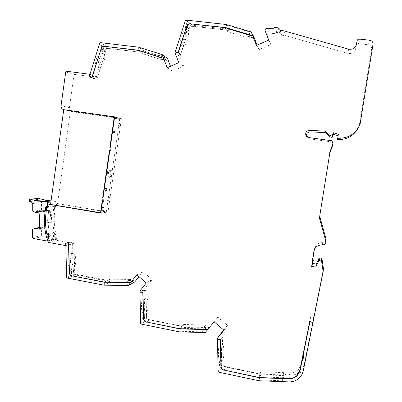 <?xml version="1.0" encoding="UTF-8"?>
<svg xmlns="http://www.w3.org/2000/svg" width="402" height="402" viewBox="0 0 402 402"><rect width="100%" height="100%" fill="white"/><g stroke="black" fill="none" stroke-linecap="round" stroke-linejoin="round"><path stroke-width="0.3" stroke-dasharray="2.01 1.51" d="M180.498 45.436C178.563 44.29 182.463 30.828 184.719 30.914L185.161 31.07C187.015 32.472 183.141 45.632 180.91 45.562L180.498 45.436M183.257 46.285C181.352 45.15 185.267 31.678 187.493 31.758L188.101 31.959C189.925 33.351 186.031 46.521 183.83 46.461L183.257 46.285L180.598 54.471L177.79 53.793L175.262 51.778M96.601 66.898C93.651 65.983 97.405 52.476 100.525 52.833L100.987 52.943C103.857 54.099 100.098 67.32 97.008 66.983L96.601 66.898M91.495 77.556L95.656 79.043L99.219 67.742C96.294 66.838 100.063 53.32 103.158 53.667L103.615 53.778L104.545 50.813L101.053 48.883M116.791 118.389L116.505 119.057L116.349 118.268L116.635 117.6L116.791 118.389M115.309 118.123L115.464 118.907L115.595 117.454L115.309 118.123M114.816 132.188L114.52 132.866L114.66 131.414L114.816 132.188M113.329 131.941L113.485 132.715L113.62 131.263L113.329 131.941M70.556 267.757C67.25 269.31 66.752 254.551 70.079 253.551L70.194 253.511C73.491 252.21 73.913 266.702 70.611 267.737L70.556 267.757M69.425 272.44L73.335 270.998L73.254 267.772C69.978 269.325 69.481 254.556 72.777 253.551L72.601 242.13L68.677 243.13M143.509 312.851L143.424 312.907C140.981 314.676 140.71 299.515 143.162 298.314L143.207 298.289C145.635 296.586 145.941 311.414 143.509 312.851M146.328 312.907L146.248 312.957C143.836 314.726 143.564 299.555 145.986 298.354L146.202 298.329C148.594 296.626 148.901 311.47 146.504 312.907L146.408 316.198C146.589 318.118 147.589 319.329 149.408 319.841L146.655 322.017M219.733 359.921L219.608 360.086C218.16 361.86 217.964 346.841 219.412 345.077L219.517 344.951C220.949 343.243 221.165 357.916 219.733 359.921M222.683 360.016L222.557 360.182C221.15 361.961 220.954 346.921 222.361 345.162L222.648 345.037C224.045 343.328 224.261 358.011 222.869 360.021L222.758 363.378C222.944 365.338 223.989 366.594 225.889 367.137L224.241 370.126M39.919 211.995L44.486 211.457L44.918 210.341L48.572 210.412L47.999 219.12L48.501 227.854L44.853 227.758L44.527 226.622L39.708 227.457M39.939 211.814L40.351 211.412L36.602 211.331L36.215 212.487L36.939 212.502M257.104 45.13L258.893 49.682L270.812 44.567L265.164 30.949M279.943 30.396L281.626 35.19L281.49 33.999L279.727 32.683L276.732 32.351L274.38 33.622L269.37 33.07C267.727 33.215 267.044 34.095 267.325 35.708M281.626 35.19L285.385 35.607L347.981 53.406C351.986 54.014 354.564 52.376 355.715 48.491L356.237 45.285M359.433 39.084L358.483 43.692C357.277 43.677 356.519 44.25 356.212 45.401M358.483 43.692L368.317 44.783L369.614 40.195M373.056 44.647L371.684 48.285C371.438 46.31 370.317 45.145 368.317 44.783M371.639 49.084L359.318 125.077L360.292 123.303M358.132 128.122L359.318 125.077M306.6 136.504L309.409 138.806L331.987 141.961L332.017 140.785M332.977 143.022L331.987 141.961M322.444 244.918L322.731 242.642C325.148 242.491 326.228 241.235 325.977 238.873M322.731 242.642C318.283 242.597 315.53 244.672 314.464 248.868L314.314 249.803M312.801 263.215L313.409 260.34L312.203 262.983L312.143 263.355L312.691 263.451M323.404 268.757L313.661 317.5L310.46 316.766L313.62 317.686L304.108 364.86L302.455 368.8L299.565 372.081M299.229 372.347C296.586 374.322 293.566 375.267 290.174 375.177L261.375 374.146L222.311 365.926L218.713 372.197M218.08 371.433L221.693 365.187L222.311 365.926M221.693 365.187L220.999 333.127M223.643 329.936L227.462 325.318L217.824 317.133L209.256 327.54L184.608 326.987L147.227 319.469L141.283 324.102M140.675 323.364L146.635 318.756L147.227 319.469M146.635 318.756L145.896 287.395L152.117 279.586L142.881 271.687L138.961 276.636M134.705 282.003L111.118 281.797L75.32 274.933L67.224 278.058M66.642 277.34L74.752 274.239L75.32 274.933M74.752 274.239L73.968 243.486L57.355 240.456L48.732 242.481M47.878 241.235L56.521 239.245L57.355 240.456M56.521 239.245L57.24 234.12L56.411 232.909L47.637 234.678M114.62 116.987L119.746 118.389L70.42 111.243L57.496 203.713L59.164 203.658C57.159 203.533 55.913 204.497 55.421 206.558L54.843 210.698C53.863 217.834 54.069 224.954 55.471 232.054L56.29 232.889M46.255 211.03L49.401 210.643L48.722 222.944L51.25 222.527L51.928 210.336L54.27 210.05L54.164 210.784L54.742 206.633C55.23 204.568 56.481 203.598 58.491 203.729L107.992 211.99L121.404 118.706L72.164 111.741L62.823 109.319M61.049 105.595L69.36 107.766C69.214 109.364 69.792 110.57 71.084 111.379M69.36 107.766L73.923 75.084L65.737 71.863M66.516 71.224L74.682 74.46L73.923 75.084M74.682 74.46L97.465 77.42L106.947 47.325L99.731 43.18M100.5 42.652L107.696 46.813L106.947 47.325M107.696 46.813L144.504 51.235L167.493 58.421M170.508 66.265L172.388 71.164L183.684 66.265L179.955 56.597L190.02 25.633L185.352 20.653M186.166 20.105L190.809 25.1L190.02 25.633M190.809 25.1L229.562 29.391L253.768 36.617M258.893 49.682L256.451 45.411M268.767 40.11L270.812 44.567M226.16 24.477L226.582 25.09L248.456 31.597L250.557 35.27L229.225 28.904L229.562 29.391M229.225 28.904L226.241 25.05L226.582 25.09M185.061 29.105L185.297 29.341L187.483 24.381L187.252 24.135L187.483 24.376L185.292 29.341L185.056 29.105L186.387 23.221L186.312 24.823L186.749 25.286L187.252 24.135L186.754 25.286L186.312 24.829L186.387 23.221L185.056 29.105M186.387 28.286L186.362 30.331L187.051 29.17L187.568 25.859L187.985 26.296L187.563 25.859L187.051 29.17L186.226 30.281L186.387 28.286L186.563 29.396L187.036 28.145L187.583 24.487L188.317 25.261L187.98 26.296L188.317 25.261L187.583 24.487L187.036 28.145L186.563 29.396L186.639 28.406M175.729 51.923L177.845 53.617M174.976 52.657L179.955 56.597M178.82 62.642L183.684 66.265M172.388 71.164L167.177 67.717M138.424 47.165L159.921 54.144L164.162 57.164L144.504 51.235M143.906 50.833L139.177 47.672M103.902 46.813L104.234 46.999L102.595 52.22L102.254 50.466L102.57 49.461L102.731 50.536L103.907 46.813L102.736 50.536L102.57 49.461M93.048 78.194L93.777 75.862L97.465 77.42M101.545 45.471L100.555 51.114L100.917 51.31L103.239 46.431L102.882 46.23L103.234 46.431L100.917 51.31L100.555 51.114L101.54 45.466L101.907 45.672L101.671 46.979L102.349 47.356L102.877 46.23L102.349 47.356L101.671 46.979L101.907 45.672L101.54 45.466M93.777 75.862L89.958 74.3M121.404 118.706L114.635 116.851M104.163 206.829L103.651 210.412L103.068 210.502L103.585 206.909L104.163 206.829L102.55 206.734L102.038 210.326L102.621 210.236L103.138 206.653M109.424 170.162L108.907 173.764L108.334 173.759L108.857 170.147L109.424 170.162L107.816 169.981L107.299 173.594L107.877 173.604L108.389 170.001M119.731 123.449L120.052 123.53L119.54 127.092L119.218 127.022L119.731 123.449L118.706 123.303L118.193 126.871L119.54 127.092M110.52 150.469L111.042 146.82L111.384 146.866L110.862 150.509L109.836 150.363M103.188 201.643L103.706 198.03L104.058 197.995L103.54 201.608L102.51 201.533M111.248 177.84L109.455 177.855L110.49 170.659L112.274 170.704L111.248 177.84L110.429 176.302L111.148 171.297L109.349 171.262L108.625 176.302L110.429 176.302M100.847 213.135L107.992 211.99M109.088 197.513L109.424 197.477L108.917 201.005L108.58 201.04L109.088 197.513L108.073 197.342L107.565 200.874L108.917 201.005M106.791 188.523L106.274 192.116L105.701 192.156L106.213 188.553L106.791 188.523L105.183 188.382L104.666 191.985L105.244 191.945L105.761 188.352M58.36 203.739L106.309 211.924L100.897 212.789M65.827 245.542L73.968 243.486M70.692 270.963L71.601 273.943L71.928 273.822L72.094 270.461L71.792 268.571L71.42 268.707L71.445 269.797L71.415 268.707L71.792 268.571L71.817 269.662L72.069 269.571L71.923 273.822L71.601 273.943L70.687 270.963L70.667 270.079L71.445 269.797L70.667 270.079L70.687 270.963M69.963 244.532L69.903 242.14L66.496 242.999M70.139 269.164L69.757 269.3L70.134 269.164L70.27 274.511L69.968 274.626L69.375 273.46L69.35 272.43L69.853 273.114L69.757 269.3L69.858 273.114L69.35 272.43L69.375 273.46L69.968 274.626L70.275 274.511L70.134 269.164M111.118 281.797L104.641 284.696L104.565 281.737L110.042 279.184L110.113 282.073M104.078 285.179L104.641 284.696M110.424 282.134L131.203 282.315L126.218 284.963L104.952 284.757M136.796 274.777L142.881 271.687M152.117 279.586L146.313 282.938M139.906 290.993L145.896 287.395M142.926 314.57L143.207 314.364L143.112 319.997L142.67 318.907L142.645 317.851L143.017 318.464L142.926 314.57L143.022 318.464L142.645 317.851L142.67 318.907L143.112 319.997L143.338 319.826L143.207 314.364L142.931 314.57M144.132 317.625L143.76 317.012L143.785 318.062L144.223 319.148L144.444 318.977L144.318 313.55L144.042 313.756L144.313 313.55L144.444 318.977L144.223 319.148L143.785 318.062L143.76 317.012L144.127 317.625L144.037 313.756L144.127 317.625M139.931 292.068L142.971 290.224L140.233 292.073M184.608 326.987L180.081 331.238L180.011 328.218L183.744 324.464L183.809 327.409M179.815 331.921L180.413 331.308L180.081 331.238M184.131 327.474L205.854 327.962L202.658 331.831L180.413 331.308M205.241 332.529L209.256 327.54M207.819 329.389L209.824 326.901L207.824 329.389M214.08 321.791L217.824 317.133M227.462 325.318L224.03 330.263M219.482 365.805L219.562 361.549L219.477 365.805M220.085 364.594L220.19 366.237L220.467 364.222L220.08 361.795L220.407 361.257L220.08 361.795L220.467 364.222L220.19 366.242L219.809 361.142L220.376 360.192L220.402 361.257L220.381 360.192L219.814 361.142L220.08 364.594M217.381 339.479L219.231 336.821L217.512 339.479M261.375 374.146L261.149 374.8L260.813 374.729L258.988 379.87L258.923 376.785L260.747 371.719L260.813 374.729M259.044 380.764L259.335 379.94L258.988 379.87M261.149 374.8L283.867 375.619L282.636 380.82L259.335 379.94M313.661 317.5L313.063 322.314L313.62 317.686M322.826 273.873L323.102 270.641M283.827 30.818L285.385 35.607M228.894 28.869L227.929 31.788L225.256 28.05L225.864 28.115L225.617 27.778M225.864 28.115L247.466 34.567L248.516 36.346L253.873 37.944M225.391 27.708L228.477 32.039L249.386 38.301L248.305 36.481L254.009 38.19M225.256 28.05L226.241 25.05M248.456 31.597L247.466 34.567M227.929 31.788L228.477 32.039M249.386 38.301L250.557 35.27M248.305 36.481L249.592 38.165M186.644 28.406L186.392 28.286M177.79 53.793L180.714 54.702L178.232 52.702M180.598 54.471L178.267 52.587M143.589 50.798L142.68 53.632L137.926 50.546L138.328 50.501M138.504 50.612L158.991 57.029L161.096 58.481L165.805 59.958M137.7 50.305L143.202 53.883L163.056 60.104L160.895 58.617L166.307 60.31M137.926 50.546L138.856 47.632M159.921 54.144L158.991 57.029M142.68 53.632L143.202 53.883M163.056 60.104L164.162 57.164M160.895 58.617L163.252 59.973M102.575 49.461L102.259 50.466L102.595 52.22L104.239 47.004L103.907 46.813M95.656 79.043L92.043 77.556M93.606 75.842L92.827 78.315L89.008 76.747M70.42 111.243L64.114 109.736M103.706 198.03L103.028 197.915M111.042 146.82L110.359 146.72M120.052 123.53L119.027 123.384L119.746 118.389M109.424 197.477L108.409 197.312L118.52 126.947M106.309 211.924L107.902 200.834M108.409 197.312L108.073 197.342M119.027 123.384L118.706 123.303M109.48 150.308L109.821 150.348L110.344 146.71L111.384 146.866M102.148 201.472L102.505 201.432L103.023 197.824M102.038 210.326L103.068 210.502M103.651 210.412L102.621 210.236M103.585 206.909L102.55 206.734M107.299 173.594L108.334 173.759M108.907 173.764L107.877 173.604M108.857 170.147L107.816 169.981M119.218 127.022L118.193 126.871M110.862 150.509L109.821 150.348M103.038 197.824L104.058 197.995M103.54 201.608L102.505 201.432M109.349 171.262L110.49 170.659M109.455 177.855L108.625 176.302M111.148 171.297L112.274 170.704M108.58 201.04L107.565 200.874M104.666 191.985L105.701 192.156M106.274 192.116L105.244 191.945M106.213 188.553L105.183 188.382M58.491 203.729C56.481 203.598 55.235 204.568 54.747 206.633L54.27 210.05M49.401 210.643L49.446 210.336L48.26 210.13L47.511 222.607L48.722 222.944M51.928 210.336L51.969 210.03L49.446 210.336M51.25 222.527L50.049 222.19L50.798 209.829L51.969 210.03M50.049 222.19L47.511 222.607M65.591 243.004L69.732 241.964L69.792 244.501M69.903 242.14L72.601 242.13M104.565 281.737L126.148 282.033L126.218 284.963M131.203 282.315L131.132 279.455L126.148 282.033M110.042 279.184L131.132 279.455M134.012 280.621L128.459 280.576L130.987 279.274M110.6 279.114L104.264 282.073M133.675 280.802L128.459 280.576M105.128 281.847L104.636 282.073M142.976 292.179L145.8 290.44L142.976 290.405M142.971 292.108L145.971 290.259L142.971 290.224M180.011 328.218L202.593 328.836L202.658 331.831M205.854 327.962L205.789 325.042L202.593 328.836M183.744 324.464L205.789 325.042M209.824 326.901L204.01 326.776L205.633 324.856M184.327 324.399L180.016 328.751M209.673 327.087L204.01 326.776M180.598 328.339L180.181 328.756M220.507 339.559L222.185 337.082L219.236 337.007M220.567 339.559L222.366 336.901L219.231 336.821M258.923 376.785L282.576 377.759L282.636 380.82M283.867 375.619L283.807 372.634L282.576 377.759M260.747 371.719L283.807 372.634M309.942 321.595L310.424 316.952M310.46 316.766L309.756 321.55M188.101 31.959L189.096 28.909C189.809 27.145 191.081 26.291 192.915 26.356L226.653 30.1L228.004 31.989M180.714 54.702L183.428 46.341M91.988 77.717L95.766 79.274L99.379 67.792L99.786 67.878C102.847 68.199 106.615 54.973 103.776 53.828L104.711 50.868C105.384 49.155 106.59 48.33 108.329 48.406L140.348 52.265L142.755 53.828M69.425 272.501L73.506 271.003L73.481 267.752C76.747 266.717 76.325 252.21 73.058 253.511L72.767 241.949L68.672 242.994M110.168 279.028L107.394 280.32L76.244 274.35L72.204 275.908M146.162 298.354L145.971 290.259M143.599 318.469L146.584 316.203L146.504 312.907M183.875 324.303L181.985 326.203L149.433 319.66L146.494 321.987M222.547 345.167L222.366 336.901M221.155 366.483L222.944 363.388L222.869 360.021M260.883 371.559L259.963 374.121L225.919 366.956L224.175 370.116M259.28 377.538L261.375 371.664M288.726 378.624L289.937 372.84L285.983 372.704L285.43 375.121L283.018 375.036L283.646 372.443M289.937 372.84C293.123 372.9 295.832 371.86 298.058 369.709L300.922 364.353L300.028 369.905M310.334 317.55L300.922 364.353M187.93 31.909L188.92 28.859L186.714 26.567M190.849 23.899L192.94 26.17L226.653 30.1M186.086 25.803L185.603 27.904L186.091 25.803L186.387 26.115L185.608 27.904L186.387 26.115L186.091 25.803M105.173 46.401L108.354 48.225L140.348 52.265M101.143 49.933L101.505 47.913L101.967 48.175L101.138 49.933L101.962 48.175L101.5 47.913L101.138 49.933M92.827 78.315L95.766 79.274M50.557 204.412L57.496 203.713M46.346 210.362L53.697 209.477C52.376 218.12 52.752 226.708 54.833 235.235L56.139 238.547L55.426 239.105L42.235 236.703L41.401 235.647L41.431 227.758L44.366 226.638M72.767 241.949L69.732 241.964M71.516 272.455L71.023 270.847L71.471 270.687L71.516 272.455L71.466 270.687L71.018 270.847L71.511 272.455M107.394 280.32L76.219 274.526L72.496 275.963M145.986 298.354L145.8 290.44M181.985 326.203L149.408 319.841M222.361 345.162L222.185 337.082M310.525 317.595L303.972 350.313M302.746 356.388L302.892 355.68M303.319 355.026L304.208 352.448L304.068 349.68M302.852 355.735L300.997 365.086M288.767 378.624L289.937 373.031C293.189 373.091 295.947 372.026 298.214 369.835L301.108 364.398M289.937 373.031L285.988 372.89L285.43 375.307L283.018 375.036M259.536 376.91L259.315 377.538M259.963 374.121L225.889 367.137M272.455 28.783L274.38 33.622M192.94 26.17C191.01 26.1 189.674 26.999 188.92 28.859M108.354 48.225C106.525 48.15 105.254 49.009 104.545 50.813M73.506 271.003C73.677 272.787 74.586 273.903 76.244 274.35M73.335 270.998C73.516 272.878 74.476 274.053 76.219 274.526M146.584 316.203C146.755 318.027 147.705 319.178 149.433 319.66M222.944 363.388C223.12 365.247 224.11 366.438 225.919 366.956M303.033 353.861L303.515 351.464M303.173 353.634L302.686 356.056M44.486 211.457L39.914 212.02M44.426 211.437L41.496 210.181L41.522 202.658L40.808 201.638L32.004 202.412M38.401 198.482L37.783 199.809L38.436 200.809L40.808 201.638M51.054 200.844L54.29 200.739L51.029 201.03M46.979 206.623L54.541 205.814C55.888 204.688 56.2 203.291 55.476 201.613L54.29 200.739M54.541 205.814L54.109 206.533L53.697 209.477M312.203 262.983L311.555 265.943M39.873 229.06L40.24 228.994L39.863 228.984M40.351 211.412L48.572 210.412M48.501 227.854L40.285 229.356L40.24 228.994M37.296 211.759L40.306 211.769M41.496 210.181L32.713 211.211M32.647 229.321L41.431 227.758M312.143 263.355L311.595 265.853M36.16 228.085L36.537 229.256L40.285 229.356M44.853 227.758L39.828 228.663M38.275 228.944L36.537 229.256M36.602 211.331L44.918 210.341M36.552 212.161L37.577 212.035M39.456 211.804L44.868 211.14M36.215 212.487L35.843 212.532M71.39 111.545L72.164 111.741M55.421 206.558L46.743 207.512M54.843 210.698L54.164 210.784M55.471 232.054L46.793 233.813M288.792 381.89L290.174 375.177M304.224 364.333L303.309 370.709M314.118 250.366L314.464 248.868M308.666 137.529L309.409 138.806M359.152 125.731L360.122 123.982M348.569 49.15L347.981 53.406M355.715 48.491L356.499 44.411M110.836 177.071L109.042 177.076M111.846 170.689L110.058 170.644M267.275 28.22L269.37 33.07M190.623 23.874L192.915 26.356M189.096 28.909L186.744 26.472M104.736 46.346L108.329 48.406M104.711 50.868L101.063 48.848M54.833 235.235L48.526 236.587M47.763 234.698L56.411 232.909M57.24 234.12L48.617 235.944M143.594 318.334L146.408 316.198M221.145 366.162L222.758 363.378M279.727 32.683L277.978 27.803M55.34 236.12L48.381 237.632M54.109 206.533L46.773 207.337M276.732 32.351L274.883 27.467M32.738 203.462L41.522 202.658M55.396 239.1L47.004 241.014M33.482 238.542L42.235 236.703M41.401 235.647L32.622 237.451M47.994 240.396L56.139 238.547M35.723 212.507L37.421 212.301M37.783 199.442L28.899 200.146M50.888 202.04L55.476 201.613M44.808 226.954L39.743 227.854M37.316 228.281L36.492 228.426M29.567 201.553L38.436 200.809M37.783 199.809L28.894 200.528M187.493 31.758L184.719 30.914M103.158 53.667L100.525 52.833M116.505 119.057L115.464 118.907M114.52 132.866L113.485 132.715M72.777 253.551L70.079 253.551M146.248 312.957L143.424 312.907M222.557 360.182L219.608 360.086M300.822 370.91L299.797 377.503M306.249 136.092L306.806 136.992M183.83 46.461L180.91 45.562M99.786 67.878L97.008 66.983M116.635 117.6L115.595 117.454M114.66 131.414L113.62 131.263M73.481 267.752L70.611 267.737M146.202 298.329L143.207 298.289M222.648 345.037L219.517 344.951M332.911 142.7L332.972 141.549M371.684 48.285L373.101 43.818M298.058 369.709L297.083 375.413M297.299 375.192L298.214 369.835M280.244 30.426L281.49 33.999M51.024 201.065L54.411 200.764M47.034 241.019L47.471 240.919M47.938 240.813L55.426 239.105M35.783 212.527L37.391 212.331M39.708 227.472L44.527 226.622"/><path stroke-width="0.6" d="M313.409 260.34L312.796 259.275L312.168 262.109L313.892 251.35C314.997 247.009 317.846 244.863 322.444 244.918C324.942 244.768 326.062 243.466 325.801 241.024L325.977 238.873L319.912 217.01L319.525 218.407L325.801 241.024M312.168 262.109L312.801 263.215L311.495 266.33L315.811 267.089L316.319 264.089L318.982 258.265L318.565 261.069L319.419 260.632L319.806 257.838L318.982 258.265M358.132 128.122C353.569 136.092 346.695 139.891 337.504 139.524L338.112 135.735L333.268 134.188L332.127 137.459L329.916 136.75L329.871 135.394L327.891 134.238L326.615 132.353L325.047 131.132L309.48 130.348L310.198 131.861C307.369 132.193 306.173 133.74 306.6 136.504M326.615 132.353L326.766 133.811L325.248 132.625L310.198 131.861M51.029 201.03L45.858 201.492L37.21 201.106L30.115 199.116L28.899 200.146L29.567 201.553L32.004 202.412L32.738 203.462L32.713 211.211L35.793 212.532L36.567 212.552L37.296 211.759L39.939 211.814L39.396 220.427L39.873 229.06L37.235 228.994L37.527 228.622L36.979 228.11L36.16 228.085L32.647 229.321L32.622 237.451L33.482 238.542L47.034 241.019L47.994 240.396M37.155 228.693L36.602 228.175L35.788 228.15L39.708 227.457M30.235 199.156L39.089 198.477L45.878 200.367L51.054 200.844M356.499 44.411L356.569 44.054C355.378 48.074 352.71 49.773 348.569 49.15L283.827 30.818L279.943 30.396L279.802 29.165L277.978 27.803L274.883 27.467L272.455 28.783L267.275 28.22C265.576 28.376 264.873 29.286 265.164 30.949L268.767 40.11L256.451 45.411L252.707 35.863L253.918 37.959L251.155 31.914L253.768 36.617L257.104 45.13M326.766 133.811L329.916 136.75M309.48 130.348C306.279 130.831 305.108 132.6 305.977 135.655L308.666 137.529L332.017 140.785L332.972 141.549L332.977 143.022M332.962 143.258L332.6 145.524L329.786 153.237L319.821 215.427L319.912 217.01M314.314 249.803L312.796 259.275M312.691 263.451L316.319 264.089M319.806 257.838L321.324 258.104L320.987 260.903L321.655 261.576L321.967 258.752L321.324 258.104M321.967 258.752L323.409 268.42L323.143 271.576L321.655 261.576M323.153 271.752L323.409 268.42M299.565 372.081L299.229 372.347M66.496 242.999L65.767 243.185L66.642 277.34L67.224 278.058L104.078 285.179L128.374 285.42L130.69 282.49L133.871 280.802L130.836 282.31L136.796 274.777L146.313 282.938L139.906 290.993L139.931 292.068L142.971 292.108L143.599 318.469C143.775 320.319 144.74 321.494 146.494 321.987L180.016 328.751L207.824 329.389L214.08 321.791L224.03 330.263L217.356 338.318L223.643 329.936M138.961 276.636L134.705 282.003L128.374 285.42M252.707 35.863L225.391 27.708L190.623 23.874C188.759 23.813 187.468 24.678 186.744 26.472L178.232 52.702L175.262 51.778L174.976 52.657L178.82 62.642L167.177 67.717L163.599 58.411L166.307 60.31L163.513 58.184L162.122 54.561L167.493 58.421L170.508 66.265M251.155 31.914L226.16 24.477L186.166 20.105L185.352 20.653L175.322 51.597L175.729 51.923M162.122 54.561L138.424 47.165L100.5 42.652L99.731 43.18L89.229 76.626L91.495 77.556M89.958 74.3L66.516 71.224L65.737 71.863L61.049 105.595C60.903 107.249 61.491 108.49 62.823 109.319L64.757 109.897L114.62 116.987M130.836 282.31L104.264 282.073L72.204 275.908C70.526 275.45 69.601 274.315 69.425 272.501L68.672 242.994L65.591 243.004L65.657 245.582L48.732 242.481L47.878 241.235L48.617 235.944L46.793 233.813C45.305 226.231 45.124 218.638 46.255 211.03L46.743 207.512C47.245 205.392 48.526 204.392 50.592 204.528L100.847 213.135L114.635 116.851L63.938 109.691M100.897 212.789L50.557 204.412L63.752 109.661M140.233 292.073L139.936 292.254L140.675 323.364L141.283 324.102L179.815 331.921L205.241 332.529L207.819 329.389M217.512 339.479L218.08 371.433L218.713 372.197L259.044 380.764L288.792 381.89C293.153 381.98 296.822 380.518 299.797 377.503L302.028 374.368L303.309 370.709L323.143 271.576M217.356 338.318L217.381 339.479L220.567 339.559L221.155 366.483C221.331 368.373 222.341 369.584 224.175 370.116L259.28 377.538L288.726 378.624C292.008 378.689 294.792 377.619 297.083 375.413L300.028 369.905L309.756 321.55L313.063 322.314M319.821 215.427L329.786 153.237M329.74 152.453L332.645 144.474L332.6 145.524M356.569 44.054L357.087 40.853C357.403 39.662 358.182 39.069 359.433 39.084L369.614 40.195C371.684 40.567 372.845 41.778 373.101 43.818L360.122 123.982C355.896 133.765 348.433 138.524 337.725 138.263L337.504 139.524M89.797 74.234L89.008 76.747L91.988 77.717L101.063 48.848C101.746 47.109 102.972 46.275 104.736 46.346L137.7 50.305L163.599 58.411M320.987 260.903L319.419 260.632M318.565 261.069L315.811 267.089M319.434 216.768L319.525 218.407M333.022 142.122L332.645 144.474M329.871 135.394L332.158 136.127L333.338 132.74L338.353 134.343L337.725 138.263M252.617 35.627L225.437 27.517L190.849 23.899M225.617 27.778L225.437 27.517M186.714 26.567L186.568 26.421C187.332 24.532 188.694 23.617 190.648 23.683M186.568 26.421L178.116 52.466L175.322 51.597M163.513 58.184L137.745 50.119L105.173 46.401M138.328 50.501L137.745 50.119M165.805 59.958L166.222 60.089M101.053 48.883L91.882 77.485L89.229 76.626M100.897 48.798C101.616 46.964 102.902 46.084 104.761 46.16M64.114 109.736L64.757 109.897M100.52 212.844L102.148 201.472L102.51 201.533M103.028 197.915L102.671 197.854L109.48 150.308L109.836 150.363M110.359 146.72L109.997 146.665L114.263 116.892M110.344 146.71L109.997 146.665M103.038 197.824L102.671 197.854M65.767 243.185L68.677 243.13M72.496 275.963L104.249 282.254L130.69 282.49M72.179 276.089C70.41 275.606 69.435 274.41 69.255 272.501L69.425 272.44M68.506 243.175L69.255 272.501M104.636 282.073L104.249 282.254M146.655 322.017L180.001 328.936L207.668 329.575M146.469 322.168C144.619 321.645 143.604 320.414 143.419 318.464L143.594 318.334M139.936 292.254L142.8 292.289L143.419 318.464M224.241 370.126L259.25 377.724L288.726 378.815C292.073 378.885 294.912 377.79 297.244 375.538L300.219 369.951L302.018 361.036C303.354 359.182 303.771 357.107 303.269 354.805L309.912 321.786L313.027 322.499M224.145 370.297C222.216 369.739 221.155 368.468 220.964 366.473L221.145 366.162M217.387 339.665L220.381 339.745L220.964 366.473M338.112 135.735L338.353 134.343M48.381 237.632L46.949 237.944L46.426 237.034C44.285 228.246 43.893 219.397 45.25 210.492L46.346 210.362M303.972 350.313L303.269 354.805M302.018 361.036L302.746 356.388M302.892 355.68L303.319 355.026M333.268 134.188L333.338 132.74M46.949 237.944L47.768 240.446M45.25 210.492L45.672 207.457L46.114 206.718L46.979 206.623M45.858 201.492L47.079 202.392C47.818 204.115 47.496 205.558 46.114 206.718M39.089 198.477L38.401 198.482M332.127 137.459L332.158 136.127M37.235 228.994L37.527 228.622M39.863 228.984L37.607 228.924M37.215 212.055L37.652 211.769M36.748 212.527L37.582 212.01M311.595 265.853L311.495 266.33M39.828 228.663L38.275 228.944M325.082 132.61L324.871 131.117M37.577 212.035L39.456 211.804M50.592 204.528L51.446 204.442M313.892 251.35L314.118 250.366M356.237 45.285L357.087 40.853M48.526 236.587L46.426 237.034M300.997 365.086L300.219 369.951M46.773 207.337L45.672 207.457M36.512 228.17L36.883 228.1M37.421 212.301L39.919 211.995M47.079 202.392L50.888 202.04M39.743 227.854L37.316 228.281M312.942 259.31L312.324 262.144M34.728 200.588L43.461 199.869M305.977 135.655L306.249 136.092M321.489 258.149L321.158 260.953M297.244 375.538L297.299 375.192M279.877 29.386L280.244 30.426M36.974 228.11L36.602 228.175M30.115 199.116L38.974 198.437M45.979 201.518L51.024 201.065M47.471 240.919L47.938 240.813M37.391 212.331L39.914 212.02M36.22 228.085L39.708 227.472"/></g></svg>

